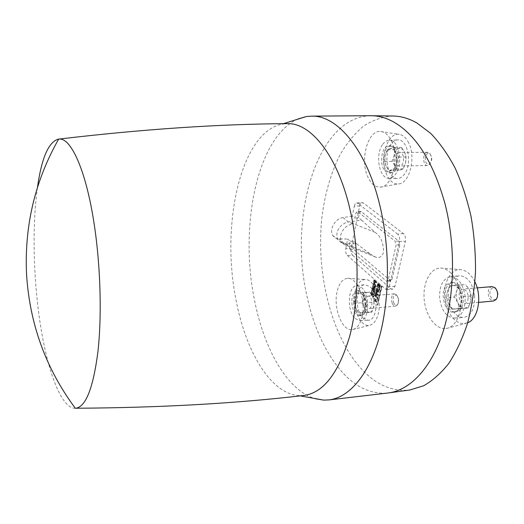 <?xml version="1.0" encoding="UTF-8"?>
<svg xmlns="http://www.w3.org/2000/svg" width="524" height="524" viewBox="0 0 524 524"><rect width="100%" height="100%" fill="white"/><g stroke="black" fill="none" stroke-linecap="round" stroke-linejoin="round"><path stroke-width="0.39" stroke-dasharray="2.62 1.97" d="M353.49 302.099C354.25 310.437 356.87 314.917 361.35 315.546C364.894 314.675 366.715 310.83 366.826 304.005C366.047 295.634 363.44 291.141 359.012 290.532C355.416 291.416 353.576 295.267 353.49 302.099M365.097 304.156C364.986 310.987 363.165 314.839 359.634 315.703C355.161 315.081 352.547 310.594 351.787 302.243C351.873 295.412 353.707 291.554 357.296 290.669C361.711 291.279 364.311 295.778 365.097 304.156M364.776 312.848L365.117 307.804L367.003 302.59L364.246 297.711L363.034 292.726L370.075 292.15L363.938 292.641L363.604 297.639L361.77 302.734L354.82 303.344L355.979 308.282L357.185 310.784L358.671 313.11L360.944 313.051L357.099 310.483L355.979 308.282C354.781 305.027 354.493 301.719 355.121 298.353L355.77 296.237L359.209 293.034C361.206 293.008 362.89 294.567 364.246 297.711C365.483 301.012 365.772 304.379 365.117 307.804C364.318 311.079 362.922 312.828 360.944 313.051L371.817 312.193L373.704 307.031C374.372 303.619 374.077 300.272 372.833 296.977L371.968 295.248C370.664 293.211 369.263 292.241 367.743 292.333C365.759 292.641 364.376 294.409 363.604 297.639C362.968 300.986 363.25 304.28 364.462 307.516C365.785 310.614 367.455 312.199 369.479 312.258L371.817 312.193M361.77 302.734L364.462 307.516L365.654 312.461L358.671 313.11M365.654 312.461L369.479 312.258C371.051 312.153 372.302 310.948 373.232 308.643L374.071 301.975L367.003 302.59M366.007 305.564C366.859 307.555 367.933 308.538 369.224 308.512C371.948 307.215 372.616 304.038 371.241 298.981C370.383 297.016 369.322 296.04 368.051 296.067C365.326 297.363 364.645 300.527 366.007 305.564M392.194 303.232C393.066 305.191 394.172 306.16 395.509 306.127L397.035 305.282C398.613 303.01 398.803 300.154 397.618 296.722L395.993 294.423L394.33 293.859C391.513 295.143 390.799 298.267 392.194 303.232M393.589 302.577C394.782 304.975 396.111 305.538 397.572 304.254C398.869 302.387 399.026 300.042 398.05 297.226L396.714 295.339C393.478 294.652 392.43 297.062 393.589 302.577M370.075 292.15L372.833 296.977L374.071 301.975M363.938 292.641L356.955 293.211L355.121 298.353L354.82 303.344M363.034 292.726L356.955 293.211M355.095 318.546L360.08 320.74C369.21 321.081 370.553 294.757 361.678 287.584L356.798 285.659C347.812 285.888 346.58 311.02 355.095 318.546M363.106 318.061L368.234 320.288C377.64 320.623 379.055 293.905 369.918 286.635L364.887 284.696C355.639 284.951 354.348 310.437 363.106 318.061M355.128 291.875C351.499 307.071 360.44 328.024 369.813 325.28C373.822 324.173 376.651 320.256 378.308 313.516C381.898 299.204 374.188 279.246 365.51 279.534C360.479 279.711 357.021 283.825 355.128 291.875M362.163 316.398C360.302 324.179 357.113 328.581 352.593 329.583C342.513 331.941 333.192 308.8 336.998 292.11C338.949 283.366 342.558 278.761 347.818 278.296C357.322 277.386 366.119 300.095 362.163 316.398M381.642 286.327L381.361 286.084L377.162 304.955L381.819 286.071L377.627 304.903L377.162 304.955M352.672 255.352L390.897 288.698L392.496 289.333L395.05 286.255L405.366 241.328C405.917 237.955 405.275 235.387 403.447 233.612L363.394 202.998L362.182 202.585C360.977 202.762 360.139 203.875 359.661 205.925L351.047 248.311C350.615 251.343 351.159 253.688 352.672 255.352L347.333 255.483C345.886 253.885 345.368 251.631 345.781 248.71L351.047 248.311M376.461 282.822L376.586 282.253L373.894 279.875L373.612 282.22L374.11 283.091L374.771 283.242L375.315 281.807L376.461 282.822L377.025 282.226L373.894 279.875M374.588 284.001L373.317 283.497L372.97 285.102L374.005 286.654L375.112 287.237L375.643 285.567L374.588 284.001L375.033 283.982L373.979 283.418L372.964 284.152M372.977 287.761L375.073 289.13L375.177 288.652L372.616 285.731L372.512 286.202L374.162 288.049L372.361 286.923L372.243 287.447L373.881 289.34L372.086 288.161L371.988 288.632L374.771 290.512L374.876 290.034L372.964 287.807L375.177 288.652M371.385 291.39L372.027 289.864L372.885 290.643L372.531 292.261L372.793 292.49L373.147 290.879L374.175 291.803L374.025 293.918L374.562 291.475L371.889 289.071L371.385 291.39L371.844 291.344L372.341 289.058L374.994 291.449L374.464 293.859L374.64 291.763L373.586 290.813L373.232 292.431L373.35 290.597L372.466 289.805L371.844 291.344M373.782 295.012L373.907 294.455L371.241 292.038L370.985 294.403L371.424 295.169L372.25 295.045L373.33 297.056L372.551 293.892L373.782 295.012L374.339 294.423L371.241 292.038M377.588 284.598L378.118 284.316L378.996 287.368L379.638 287.506L380.057 285.685L379.612 284.827L379.409 286.962L378.276 283.825L377.68 283.726L377.3 285.318L377.811 286.169L377.588 284.598L378.118 284.316M379.795 289.779L379.356 289.824L378.904 287.931L376.913 286.163L376.789 286.733L378.78 288.501L379.049 289.549L378.479 289.857L376.487 288.082L376.363 288.652L378.839 290.637L379.789 289.805L379.834 288.789L378.904 287.931M378.813 292.274L378.937 291.711L376.225 289.281L375.944 291.626L376.442 292.503L377.103 292.674L377.653 291.239L378.813 292.274L379.376 291.678L376.225 289.281M378.131 295.346L378.256 294.776L375.551 292.34L375.269 294.678L375.767 295.562L376.429 295.733L376.972 294.305L378.131 295.346L378.695 294.75L375.551 292.34M376.763 300.075L377.581 297.815L374.883 295.366L374.758 295.929L377.195 298.143L376.763 300.075L377.47 300.252L378.02 297.783L377.581 297.815M376.697 301.798L375.466 300.671L374.254 298.235L375.033 300.606L373.763 300.462L373.638 301.012L375.341 301.235L376.573 302.361L377.136 301.765L375.911 300.645L374.706 298.235L374.254 298.235M391.5 141.12C399.825 157.514 392.325 187.127 380.378 187.107C375.223 187.317 371.038 183.911 367.822 176.876C359.674 159.925 367.809 129.756 380.679 131.504C384.996 131.956 388.605 135.159 391.5 141.12M444.758 328.594C434.868 328.738 425.508 315.035 424.185 299.414C422.717 283.792 429.523 269.185 439.295 268.137L440.546 268.072C449.854 267.921 459.365 280.857 460.917 296.643C462.581 312.415 455.834 326.911 446.625 328.41L444.758 328.594M392.876 116.014C382.304 116.773 372.368 120.258 363.08 126.481C354.296 134.046 346.547 143.589 339.84 155.111C330.559 173.798 324.513 195.118 321.697 219.078C316.129 274.576 331.509 336.624 361.986 369.564C376.402 384.937 392.345 391.749 409.814 390M474.927 281.86C471.076 274.262 466.268 270.194 460.511 269.644L458.769 269.683C449.769 270.587 443.435 283.654 444.758 297.632C445.957 311.623 454.596 323.825 463.688 323.616L467.683 322.758M408.713 142.934C406.185 137.825 403.015 134.969 399.209 134.367C387.19 132.035 379.173 159.46 386.823 174.872C389.908 181.363 393.91 184.383 398.836 183.911C409.663 183.243 416.174 157.292 408.713 142.934M370.403 115.719C316.581 117.212 288.94 216.314 306.664 294.73C313.372 326.76 325.175 352.528 342.074 372.027C355.783 387.243 370.94 394.251 387.55 393.059M298.064 118.968C256.983 136.869 239.573 226.158 254.219 298.693C263.474 347.838 286.811 390.472 315.356 398.744M474.62 295.785C472.524 282.816 467.395 276.128 459.234 275.716C451.57 277.799 447.948 285.03 448.374 297.409C450.273 310.038 455.31 316.751 463.491 317.544C471.246 315.802 474.96 308.551 474.62 295.785M465.181 296.623C463.131 283.825 458.14 277.222 450.201 276.803C442.747 278.84 439.236 285.973 439.656 298.189C441.516 310.653 446.422 317.282 454.374 318.068C461.919 316.358 465.515 309.206 465.181 296.623M457.085 310.765L453.83 312.14C444.339 313.712 438.994 290.519 447.293 284.25L450.85 282.698C460.282 281.08 465.646 304.837 457.085 310.765M459.004 310.581C467.585 304.654 462.214 280.923 452.762 282.541L449.206 284.093C440.887 290.355 446.238 313.529 455.742 311.957L459.004 310.581M458.094 285.076L449.684 285.75L447.26 291.933L446.605 297.691L454.36 297.003L457.806 302.597L459.587 308.387L468.109 308.014L460.255 308.767L461.002 302.807L463.478 296.649L459.915 290.912C461.592 294.796 461.952 298.759 461.002 302.807C459.843 306.678 457.891 308.754 455.146 309.029C452.454 308.99 450.221 307.202 448.446 303.678L448.348 303.468C446.756 299.715 446.396 295.87 447.26 291.933L447.293 291.809C448.38 287.99 450.286 285.881 453.005 285.482C455.769 285.423 458.074 287.231 459.915 290.912L458.094 285.076L462.528 284.702C459.784 285.095 457.858 287.198 456.751 291.003C455.834 294.94 456.188 298.804 457.806 302.597C459.587 306.226 461.873 308.066 464.664 308.119C467.441 307.837 469.412 305.774 470.585 301.922L470.919 300.363L469.982 291.233L465.954 284.427M468.109 308.014L470.585 301.922L471.364 295.949L463.478 296.649M471.364 295.949L469.497 290.093C467.644 286.438 465.319 284.637 462.528 284.702L449.684 285.75M467.945 299.839C468.672 293.623 466.989 290.041 462.895 289.091C461.192 289.333 459.993 290.643 459.306 293.014C458.585 299.211 460.282 302.774 464.388 303.717C466.065 303.475 467.251 302.184 467.945 299.839M492.128 286.621C490.372 286.864 489.134 288.154 488.42 290.493C487.667 296.584 489.403 300.088 493.621 300.999M496.582 289.851L495.619 288.704C493.215 287.054 491.414 287.814 490.215 290.99C488.512 296.283 493.798 302.427 496.621 298.333L497.368 296.918M454.36 297.003L456.751 291.003L457.472 285.115M459.587 308.387L451.799 309.127L460.255 308.767M446.605 297.691L448.348 303.468L451.799 309.127M390.766 144.604C383.07 155.209 387.727 179.077 397.5 178.468C400.074 178.442 402.393 177.007 404.463 174.158C412.637 163.743 407.659 138.67 397.788 139.901C395.135 140.039 392.797 141.604 390.766 144.604M382.363 144.886C374.896 155.346 379.448 178.894 388.939 178.284C391.435 178.265 393.694 176.843 395.699 174.034C403.631 163.763 398.771 139.05 389.181 140.255C386.607 140.393 384.334 141.932 382.363 144.886M392.45 147.061C399.537 152.438 396.648 173.49 389.011 172.861L385.533 171.394C378.629 165.8 381.479 145.168 389.181 145.724L392.45 147.061M394.277 147.054L391.002 145.718C383.28 145.161 380.417 165.774 387.334 171.361L390.819 172.828C398.476 173.457 401.377 152.425 394.277 147.054M386.109 166.2C384.76 162.997 384.452 159.466 385.173 155.615L386.247 152.353L389.836 148.626C392.103 148.017 394.002 149.235 395.535 152.268C396.93 155.523 397.251 159.113 396.491 163.049C395.568 166.855 393.976 169.167 391.723 169.979C389.496 170.49 387.642 169.265 386.162 166.318L389.083 170.981L396.02 168.944L396.491 163.049L398.594 157.095L395.535 152.268L394.12 147.467L387.21 149.759L385.173 155.615L384.747 161.431L386.109 166.2M394.579 149.726L394.127 155.549C393.393 159.375 393.701 162.885 395.063 166.075C396.55 169.088 398.443 170.339 400.736 169.842C402.347 169.35 403.69 167.903 404.757 165.499L405.556 162.938C406.283 159.355 406.054 155.982 404.862 152.805L404.6 152.215C403.061 149.189 401.142 147.984 398.843 148.587L394.579 149.726L387.21 149.759M396.02 168.944L403.454 168.833L405.556 162.938L406.061 157.03L404.6 152.215L401.548 147.441L398.843 148.587C396.589 149.484 395.017 151.803 394.127 155.549L392.09 161.346L395.063 166.075L396.458 170.857L389.083 170.981M384.747 161.431L392.09 161.346M399.196 152.569C394.71 153.67 395.253 166.344 399.773 165.944L400.382 165.853C404.888 164.89 404.41 152.065 399.877 152.458L399.196 152.569M426.909 152.392C422.279 153.48 422.803 165.957 427.466 165.564L429.47 164.621C432.058 160.789 432.097 156.977 429.601 153.185L426.909 152.392M427.984 153.552C423.857 154.547 424.859 165.715 428.953 164.294L430.086 163.593C432.215 160.449 432.248 157.318 430.197 154.207L427.984 153.552M403.454 168.833L396.458 170.857M401.548 147.441L394.12 147.467M406.061 157.03L398.594 157.095M381.361 286.084L381.819 286.071M377.627 304.903L382.081 286.3M377.437 305.204L377.876 305.138M376.586 282.253L377.025 282.226M374.352 279.868L374.071 282.181L374.562 283.039L375.217 283.189L375.754 281.748L376.907 282.764M373.619 281.139L374.077 281.113M373.612 282.22L374.071 282.181M374.11 283.091L374.562 283.039M374.771 283.242L375.217 283.189M375.158 282.502L375.603 282.462M375.315 281.807L375.754 281.748M375.099 282.659L375.512 281.532L374.477 280.615L374.346 281.991L375.099 282.659L374.647 282.678L375.053 281.578L374.031 280.674L373.9 282.017L374.647 282.678M374.346 281.991L373.9 282.017M374.673 282.547L374.228 282.567M374.352 281.185L373.913 281.224M374.477 280.615L374.031 280.674M375.053 281.578L375.512 281.532M375.387 282.102L374.929 282.128M373.317 283.497L373.769 283.484M373.422 284.126L373.429 285.063L374.457 286.602L375.557 287.178L376.081 285.541L375.033 283.982M372.97 285.102L373.429 285.063M375.289 287.178L375.734 287.119M375.643 286.543L376.081 286.497M375.643 285.567L376.081 285.541M375.839 286.281L374.922 284.499L373.979 283.936L373.684 284.918L375.61 286.635L375.839 286.281L375.381 286.314L374.464 284.552L373.527 283.988L373.245 284.951L374.123 286.104L375.066 286.68L375.381 286.314M375.61 286.635L375.158 286.654M373.684 284.918L373.245 284.951M373.664 284.342L373.226 284.388M373.894 283.962L373.448 284.015M375.819 285.678L375.361 285.718M375.073 289.13L375.518 289.071M375.616 288.619L373.075 285.718L374.608 288.082L372.813 286.91L372.702 287.401L374.339 289.294L372.544 288.148L372.446 288.586L375.217 290.453L373.416 287.702M372.616 285.731L373.075 285.718M372.512 286.202L372.977 286.163M374.162 288.049L374.621 288.01M374.149 288.095L374.608 288.082M372.361 286.923L372.813 286.91M372.243 287.447L372.702 287.401M373.881 289.34L374.339 289.294M373.867 289.386L374.319 289.372M372.086 288.161L372.544 288.148M371.988 288.632L372.446 288.586M374.771 290.512L375.217 290.453M374.876 290.034L375.315 290.008M372.964 287.807L373.402 287.774M372.466 289.805L372.027 289.864M371.64 291.619L372.086 291.56M372.885 290.643L373.35 290.597M372.531 292.261L372.996 292.215M372.793 292.49L373.232 292.431M373.147 290.879L373.586 290.813M374.175 291.803L374.64 291.763M373.763 293.689L374.221 293.643M374.025 293.918L374.464 293.859M374.562 291.475L374.994 291.449M371.889 289.071L372.341 289.058M373.907 294.455L374.339 294.423M371.693 292.025L371.444 294.357L371.876 295.117L372.695 294.979L373.776 296.984L372.99 293.833L374.228 294.953M370.979 293.237L371.437 293.204M370.985 294.403L371.444 294.357M371.424 295.169L371.876 295.117M371.981 295.307L372.426 295.254M372.25 295.045L372.695 294.979M373.33 297.056L373.776 296.984M373.461 296.486L373.894 296.453M372.407 294.56L372.839 294.527M372.551 293.892L372.99 293.833M371.699 294.082L372.361 294.711L372.754 293.617L371.817 292.765L371.699 294.082L371.261 294.115L371.817 294.763L372.138 294.35L372.289 293.663L371.378 292.831L371.261 294.115M371.817 292.765L371.378 292.831M371.699 293.302L371.267 293.348M372.754 293.617L372.289 293.663M372.597 294.318L372.138 294.35M371.909 294.73L372.361 294.711M371.988 294.606L371.542 294.626M377.778 284.277L378.223 284.218M378.57 284.263L379.448 287.316L380.083 287.453L380.503 285.652L380.057 284.807L379.861 286.942L378.728 283.805L378.138 283.713L377.771 284.322L378.256 286.111L378.033 284.552M378.394 284.964L378.852 284.918M378.59 286.346L379.049 286.307M378.996 287.368L379.448 287.316M379.638 287.506L380.083 287.453M380.038 286.739L380.483 286.694M380.057 285.685L380.503 285.652M379.612 284.827L380.057 284.807M379.468 284.702L379.926 284.689M379.35 285.259L379.815 285.213M379.474 285.37L379.926 285.318M379.769 285.862L380.228 285.816M379.769 286.438L380.234 286.412M379.533 286.923L379.985 286.903M379.16 286.851L379.612 286.831M378.898 286.215L379.343 286.183M378.675 284.663L379.114 284.63M378.276 283.825L378.728 283.805M377.68 283.726L378.138 283.713M377.313 284.349L377.771 284.322M377.3 285.318L377.758 285.272M377.811 286.169L378.256 286.111M377.928 285.619L378.367 285.593M377.594 285.095L378.04 285.063M379.396 288.822L379.834 288.789M379.35 287.912L377.372 286.15L377.254 286.687L379.232 288.449L379.507 289.549L378.924 289.838L376.946 288.069L376.828 288.606L379.284 290.578L379.789 289.805M376.913 286.163L377.372 286.15M376.789 286.733L377.254 286.687M378.78 288.501L379.232 288.449M379.062 288.96L379.52 288.914M379.049 289.549L379.507 289.523M379.042 289.576L379.507 289.549M378.839 289.969L379.291 289.949M378.479 289.857L378.924 289.838M376.487 288.082L376.946 288.069M376.363 288.652L376.828 288.606M378.354 290.427L378.806 290.375M379.003 290.578L379.455 290.525M378.937 291.711L379.376 291.678M376.684 289.268L376.402 291.58L376.894 292.451L377.549 292.615L378.099 291.18L379.258 292.215M375.95 290.538L376.409 290.512M375.944 291.626L376.402 291.58M376.442 292.503L376.894 292.451M377.103 292.674L377.549 292.615M377.503 291.933L377.942 291.888M377.653 291.239L378.099 291.18M377.437 292.084L377.856 290.958L376.808 290.021L376.671 291.396L377.437 292.084L376.979 292.104L377.391 291.003L376.363 290.08L376.232 291.429L376.979 292.104M376.671 291.396L376.232 291.429M377.005 291.96L376.56 291.979M376.684 290.591L376.239 290.63M376.808 290.021L376.363 290.08M377.391 291.003L377.856 290.958M377.725 291.527L377.267 291.554M378.256 294.776L378.695 294.75M376.009 292.327L375.728 294.639L376.219 295.51L376.874 295.674L377.418 294.239L378.57 295.281M375.276 293.597L375.734 293.571M375.269 294.678L375.728 294.639M375.767 295.562L376.219 295.51M376.429 295.733L376.874 295.674M376.821 294.999L377.26 294.953M376.972 294.305L377.418 294.239M376.756 295.143L377.175 294.023L376.134 293.08L375.996 294.455L376.756 295.143L376.304 295.163L376.71 294.069L375.688 293.145L375.557 294.481L376.304 295.163M375.996 294.455L375.557 294.481M376.33 295.019L375.885 295.038M376.009 293.643L375.564 293.689M376.134 293.08L375.688 293.145M376.71 294.069L377.175 294.023M377.051 294.586L376.592 294.619M377.025 300.311L377.47 300.252M378.02 297.783L375.341 295.359L375.223 295.883L377.653 298.097L377.228 300.029M374.883 295.366L375.341 295.359M374.758 295.929L375.223 295.883M377.195 298.143L377.653 298.097M375.466 300.671L375.911 300.645M374.706 298.235L375.485 300.612L374.215 300.442L374.103 300.953L375.793 301.176L377.018 302.296L377.136 301.765M374.129 298.785L374.594 298.739M375.033 300.606L375.492 300.566M375.027 300.632L375.485 300.612M373.763 300.462L374.215 300.442M373.638 301.012L374.103 300.953M375.341 301.235L375.793 301.176M376.573 302.361L377.018 302.296M359.661 205.925L354.309 206.207L352.311 216.176L354.827 218.2L355.848 213.137L357.106 211.499L357.682 211.716L395.175 241.237L396.111 245.055L388.291 279.751L387.053 281.296L386.247 280.995L349.999 249.594L349.194 246.077L350.183 241.158L347.72 239.062L345.781 248.71M347.333 255.483L385.317 288.947L390.897 288.698M395.05 286.255L389.267 286.602L386.836 289.556L385.317 288.947M389.267 286.602L399.478 241.544L405.366 241.328M403.447 233.612L397.651 234.123C399.386 235.833 399.995 238.309 399.478 241.544M397.651 234.123L357.859 203.384L363.394 202.998M354.309 206.207C354.761 204.229 355.56 203.161 356.706 202.991L357.859 203.384M350.183 241.158L353.693 241.328L356.72 243.883L344.144 243.405L341.465 242.867L337.554 239.206L336.775 236.258L336.952 233.206C337.495 230.278 339.12 227.567 341.831 225.065L345.434 222.805L348.414 221.973L361.586 220.204L358.501 217.742L354.827 218.2M352.311 216.176L343.043 217.571C335.19 218.397 328.777 229.912 332.923 235.636C334.286 237.673 336.27 238.741 338.871 238.846L347.72 239.062M353.693 241.328L352.757 245.907L353.549 249.319L349.999 249.594M358.501 217.742L359.457 213.032L360.689 211.434L361.259 211.644L398.908 241.099L399.819 244.806L391.952 279.436L390.74 280.936L353.549 249.319M356.72 243.883L370.363 254.055L344.144 243.405L338.871 238.846M370.363 254.055L375.466 257.035C378.937 258.561 381.662 256.963 383.634 252.234C383.424 242.671 380.607 236.069 375.184 232.433L361.586 220.204M343.043 217.571L348.414 221.973L353.117 223.951C346.77 224.901 342.637 228.687 340.705 235.309C340.024 239.678 341.281 242.795 344.484 244.669L348.761 245.527L345.565 243.83M375.014 232.289L349.875 222.307M303.75 395.476L298.778 395.581C270.011 393.635 245.068 349.927 235.754 298.49C221.043 224.541 240.352 132.533 282.004 124.155L286.942 123.644M75.325 408.281C59.965 408.805 44.907 363.545 38.383 310.391C33.104 268.622 32.599 221.96 37.453 187.454M374.005 286.654L374.457 286.602M374.568 286.084L374.123 286.104M374.464 284.552L374.922 284.499M352.757 245.907L349.194 246.077M389.954 280.641L386.247 280.995M391.952 279.436L388.291 279.751M399.819 244.806L396.111 245.055M398.908 241.099L395.175 241.237M361.259 211.644L357.682 211.716M359.457 213.032L355.848 213.137M361.35 315.546L359.634 315.703M395.509 306.127L369.224 308.512M397.572 304.254L397.035 305.282M360.08 320.74L368.234 320.288M352.593 329.583L369.813 325.28M440.546 268.072L460.511 269.644M446.625 328.41L465.98 323.321M380.679 131.504L399.209 134.367M450.201 276.803L459.234 275.716M452.762 282.541L450.85 282.698M477.181 287.886L462.895 289.091M495.619 288.704L494.984 287.702M388.939 178.284L397.5 178.468M391.002 145.718L389.181 145.724M427.466 165.564L399.773 165.944M386.247 152.353L386.293 151.901M375.046 283.248L374.601 283.301M374.988 282.698L374.536 282.711M375.557 287.178L375.112 287.237M373.979 283.418L373.527 283.432M375.518 286.667L375.066 286.68M373.979 283.936L373.527 283.988M372.289 295.294L371.844 295.353M372.263 294.743L371.817 294.763M378.348 284.178L377.902 284.231M379.913 287.512L379.461 287.565M379.861 286.942L379.409 286.962M378.354 283.628L377.902 283.648M379.206 289.975L378.754 289.988M379.284 290.578L378.839 290.637M377.391 292.674L376.939 292.726M377.326 292.117L376.874 292.13M376.717 295.726L376.271 295.785M376.651 295.169L376.199 295.189M375.466 257.035L343.803 244.354L332.923 235.636M390.74 280.936L387.053 281.296M360.689 211.434L357.106 211.499M356.706 202.991L362.182 202.585M386.836 289.556L392.496 289.333M389.181 140.255L397.788 139.901M380.378 187.107L398.836 183.911M454.374 318.068L463.491 317.544M356.798 285.659L364.887 284.696M347.818 278.296L365.51 279.534M282.004 124.155L283.392 123.677M298.778 395.581L300.219 395.875M427.61 152.281L399.877 152.458M430.197 154.207L429.601 153.185M430.086 163.593L429.47 164.621M390.819 172.828L389.011 172.861M478.674 302.387L464.388 303.717M496.621 298.333L496.202 299.433M455.742 311.957L453.83 312.14M394.33 293.859L368.051 296.067M396.714 295.339L395.993 294.423M359.012 290.532L357.296 290.669"/><path stroke-width="0.79" d="M387.55 393.059L409.814 390L423.536 385.808C432.523 380.771 440.933 373.317 448.773 363.446C456.122 352.239 462.325 339.015 467.388 323.767C471.646 307.568 474.351 290.296 475.491 271.936C475.668 253.308 474.2 234.883 471.083 216.667C467.074 198.956 461.716 182.679 455.015 167.831C447.686 154.108 439.564 142.613 430.656 133.351L416.79 122.911C408.766 118.404 400.795 116.105 392.876 116.014L370.403 115.719M467.683 322.758C478.229 319.024 482.381 296.486 474.927 281.86M388.697 392.915C410.102 389.994 431.219 368.339 443.062 331.718C454.819 295.104 455.736 245.468 444.987 203.718C433.59 163.023 416.888 136.011 394.893 122.688C387.059 118.129 379.278 115.804 371.562 115.719M315.356 398.744L323.76 400.113L329.216 399.884C348.866 397.454 368.267 375.721 379.035 338.242C389.732 300.776 390.315 249.575 380.103 206.502C366.924 149.812 337.305 115.188 311.675 116.132L306.232 116.57L298.064 118.968M478.674 302.387L493.621 300.999L496.202 299.433L497.289 297.167C498.101 293.342 497.328 290.191 494.984 287.702L492.128 286.621L477.181 287.886M497.368 296.918L497.774 293.551L496.582 289.851M286.942 123.644L287.407 123.638C310.915 122.675 338.118 156.152 350.261 210.622C359.647 251.9 359.228 300.848 349.574 336.657C338.583 373.062 323.459 392.653 304.208 395.424L303.75 395.476M37.453 187.454C41.638 157.704 48.719 141.578 58.681 139.07L59.284 139.043C71.428 138.002 86.663 171.99 94.602 226.931C100.68 268.34 101.872 317.125 97.857 352.292C93.161 387.996 85.851 406.644 75.928 408.235L75.325 408.281C45.857 368.634 29.586 323.812 26.521 273.816C24.405 225.477 35.121 180.557 58.681 139.07M329.216 399.884L388.153 392.987M311.675 116.132L371.012 115.719M283.392 123.677L306.232 116.57M59.284 139.043C142.875 129.173 218.921 124.037 287.407 123.638M300.219 395.875L323.76 400.113M75.928 408.235C160.095 407.731 236.193 403.46 304.208 395.424"/></g></svg>
